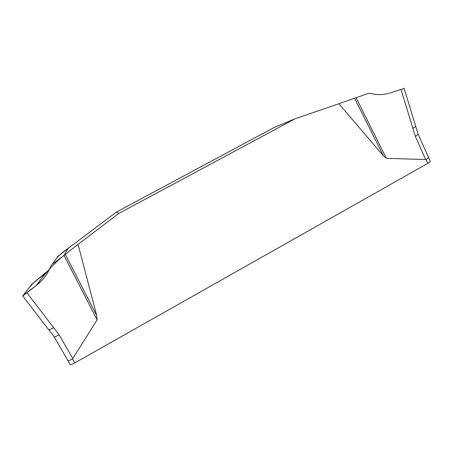 <?xml version="1.0" encoding="UTF-8"?>
<svg xmlns="http://www.w3.org/2000/svg" width="453" height="453" viewBox="0 0 453 453"><rect width="100%" height="100%" fill="white"/><g stroke="black" fill="none" stroke-linecap="round" stroke-linejoin="round"><path stroke-width="0.68" d="M78.063 244.36L65.311 254.359L96.732 315.611L78.063 244.36L118.833 213.437L295.135 118.748L273.872 127.616L116.313 212.14L68.216 248.312L64.139 255.135C54.756 262.774 45.493 272.859 36.342 285.384L22.871 295.679L28.828 288.04L34.332 282.032L49.315 269.682M295.135 118.748L338.872 103.754L383.397 155.826L354.574 98.21L338.872 103.754M96.732 315.611L97.106 319.858L72.576 358.918L74.79 362.904L427.904 163.306C429.591 162.333 430.401 161.681 430.339 161.342L418.164 134.377L404.093 88.29M427.904 163.306L426.001 159.558L386.375 158.329L383.397 155.826M116.313 212.14L118.833 213.437M415.741 126.432L412.91 128.38L400.984 89.434L390.475 92.848C383.844 94.96 377.196 95.147 370.531 93.409L368.283 93.488L356.069 97.689L386.375 158.329M356.069 97.689L354.574 98.21M412.91 128.38L415.361 136.381L418.17 134.388M404.144 88.465L400.984 89.434M65.311 254.359L52.338 264.241L51.161 265.543L47.559 272.91C44.813 277.468 41.314 281.438 37.061 284.818L26.942 292.814L59.105 334.818L72.865 358.634M97.106 319.858L63.992 255.373M57.163 257.015L68.216 248.312C63.896 251.115 60.062 254.337 56.716 257.989M22.735 295.849L31.818 284.195L45 273.646L37.061 284.818M26.942 292.814L22.707 295.917M426.001 159.558L428.447 157.621M67.933 360.633L70.141 364.597C70.594 364.914 72.146 364.354 74.79 362.904M59.105 334.818C56.297 336.369 54.649 337.055 54.167 336.868L67.939 360.639C68.426 360.916 69.972 360.345 72.576 358.918M425.667 159.637L415.361 136.381M53.647 327.683C50.861 329.218 49.224 329.92 48.726 329.784L22.65 295.843M58.182 255.894L52.338 264.241M54.162 336.862C51.585 332.949 50.674 332.281 50.408 331.856L48.72 329.778"/></g></svg>
